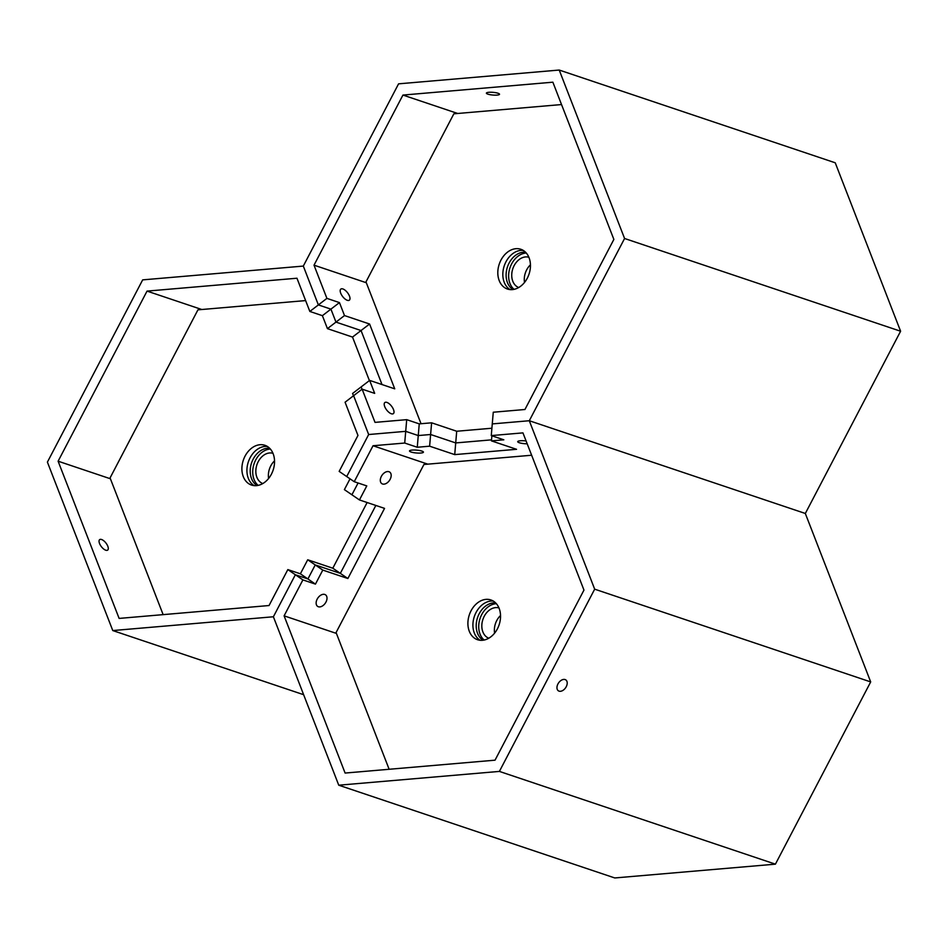 <?xml version="1.0" encoding="UTF-8"?>
<svg xmlns="http://www.w3.org/2000/svg" width="948" height="948" viewBox="0 0 948 948"><rect width="100%" height="100%" fill="white"/><g stroke="black" fill="none" stroke-linecap="round" stroke-linejoin="round"><path stroke-width="1.42" d="M267.312 446.425A20.974 15.713 -71.4 0 0 250.059 457.848A20.974 15.713 -71.4 0 0 254.147 485.625M245.034 456.166A20.974 15.713 -71.4 0 0 251.54 485.068A20.974 15.713 -71.4 0 0 271.401 474.201A20.974 15.713 -71.4 0 0 264.907 445.299A20.974 15.713 -71.4 0 0 245.034 456.166M305.635 300.587L197.942 309.842L110.075 477.911L163.139 614.636M105.738 550.207A6.589 2.927 52.5 0 0 107.681 550.101A6.589 2.927 52.5 0 0 107.041 544.662A6.589 2.927 52.5 0 0 101.59 539.519A6.589 2.927 52.5 0 0 99.659 539.625A6.589 2.927 52.5 0 0 100.298 545.064A6.589 2.927 52.5 0 0 105.738 550.207M367.137 502.523L332.807 568.207L307.709 559.782L300.374 573.801L307.91 578.955L315.246 564.937L307.91 578.955L295.361 574.749L302.898 579.903L284.104 615.845L345.108 773.058L495.034 760.178L583.956 590.094L522.952 432.881L491.265 435.594L493.268 412.226L524.943 409.5L613.866 239.406L552.862 82.192L402.936 95.073L314.013 265.167L326.906 298.383L309.842 311.454L296.961 278.226L147.035 291.107L58.112 461.202L119.116 618.416L269.042 605.535L287.837 569.594L295.361 574.749L273.391 616.769L295.361 574.749L307.91 578.955L315.447 584.122L322.782 570.092L347.869 578.517L384.544 508.377L359.446 499.94L351.909 494.785L358.083 482.994L351.909 494.785L344.385 489.63L350.037 478.823M307.709 559.782L322.782 570.092M362.006 389.249L361.117 386.938L362.006 389.249M353.474 395.778L352.585 393.467L369.649 380.397L394.735 388.834L369.578 324.003L344.491 315.566L335.959 322.107L330.923 309.131L318.374 304.924L303.313 266.08L142.674 279.873L47.4 462.114L112.765 630.562L273.391 616.769L338.756 785.205L499.395 771.411L594.669 589.17L529.304 420.734L492.261 423.91L529.304 420.734L624.578 238.493L559.213 70.045L398.575 83.839L303.313 266.08L318.374 304.924L330.923 309.131L322.391 315.672L327.427 328.636L352.514 337.073L369.4 380.586M303.633 694.694L112.765 630.562M110.418 478.776L58.112 461.202M368.665 434.528L353.604 395.683L368.665 434.528L346.707 476.548L368.665 434.528L405.708 431.34L368.665 434.528M369.578 324.003L361.046 330.532L382.008 384.556L361.046 330.532L335.959 322.107L327.427 328.636M332.807 568.207L340.332 573.362L315.246 564.937L340.332 573.362L375.846 505.45L340.332 573.362L347.869 578.517M346.707 476.548L339.171 471.393L357.965 435.44L345.072 402.225L362.124 389.154L375.017 422.381L406.704 419.656L404.713 443.036L373.026 445.75L354.232 481.703L346.707 476.548M201.806 309.51L147.035 291.107M322.391 315.672L309.842 311.454M300.374 573.801L287.837 569.594M344.491 315.566L339.455 302.602L330.923 309.131L335.959 322.107L361.046 330.532L352.514 337.073M269.623 448.238A19.979 14.967 -71.4 0 0 263.034 449.376A19.979 14.967 -71.4 0 0 250.533 467.068A19.979 14.967 -71.4 0 0 257.086 485.577M270.37 449.044A19.979 14.967 -71.4 0 0 265.547 450.217A19.979 14.967 -71.4 0 0 253.258 466.783A19.979 14.967 -71.4 0 0 258.164 485.388M272.965 453.286A15.986 11.969 -71.4 0 0 266.092 453.879A15.986 11.969 -71.4 0 0 255.948 469.106A15.986 11.969 -71.4 0 0 262.786 483.563M274.529 460.858A15.986 11.969 -71.4 0 0 268.616 478.479M493.316 601.079A20.974 15.713 -71.4 0 0 490.981 601.056A20.974 15.713 -71.4 0 0 473.893 617.966A20.974 15.713 -71.4 0 0 480.138 640.279M482.473 640.291A20.974 15.713 -71.4 0 0 499.975 621.663A20.974 15.713 -71.4 0 0 490.898 599.954A20.974 15.713 -71.4 0 0 485.969 599.373A20.974 15.713 -71.4 0 0 468.466 618.001A20.974 15.713 -71.4 0 0 477.531 639.71A20.974 15.713 -71.4 0 0 482.473 640.291M531.627 455.241L423.934 464.484L336.078 632.553L389.13 769.278M421.884 451.082A6.992 1.434 4.9 0 1 423.436 452.149A6.992 1.434 4.9 0 1 418.743 453.097A6.992 1.434 4.9 0 1 411.065 452.018A6.992 1.434 4.9 0 1 409.512 450.952A6.992 1.434 4.9 0 1 414.205 450.004A6.992 1.434 4.9 0 1 421.884 451.082M527.195 443.806A6.992 1.434 4.9 0 1 519.267 442.728A6.992 1.434 4.9 0 1 517.703 441.661A6.992 1.434 4.9 0 1 526.093 440.962M324.785 594.467A6.992 4.527 -55.6 0 1 325.519 594.834A6.992 4.527 -55.6 0 1 325.65 602.632A6.992 4.527 -55.6 0 1 318.362 606.744A6.992 4.527 -55.6 0 1 317.627 606.376A6.992 4.527 -55.6 0 1 317.485 598.579A6.992 4.527 -55.6 0 1 324.785 594.467M388.953 471.713A6.992 4.527 -55.6 0 1 389.699 472.08A6.992 4.527 -55.6 0 1 389.829 479.878A6.992 4.527 -55.6 0 1 382.542 483.99A6.992 4.527 -55.6 0 1 381.795 483.622A6.992 4.527 -55.6 0 1 381.665 475.825A6.992 4.527 -55.6 0 1 388.953 471.713M565.115 679.562A6.589 4.278 -55.6 0 1 565.814 679.906A6.589 4.278 -55.6 0 1 565.932 687.264A6.589 4.278 -55.6 0 1 559.059 691.139A6.589 4.278 -55.6 0 1 558.36 690.796A6.589 4.278 -55.6 0 1 558.242 683.437A6.589 4.278 -55.6 0 1 565.115 679.562M491.894 428.223L456.711 431.245L455.715 442.929L491.538 439.848L455.715 442.929L454.72 454.613L516.542 449.305L491.455 440.879L491.882 435.807M491.455 440.879L503.815 439.813L491.265 435.594M359.446 499.94L366.781 485.909L354.232 481.703M338.756 785.205L614.778 877.955L775.417 864.161L499.395 771.411M775.417 864.161L870.691 681.92L594.669 589.17M870.691 681.92L805.326 513.472L529.304 420.734L805.326 513.472L900.6 331.231L624.578 238.493M456.711 431.245L431.613 422.808L419.253 423.875L418.258 435.559L430.617 434.504L455.715 442.929L430.617 434.504L418.258 435.559L405.708 431.34L418.258 435.559L417.262 447.255L429.622 446.188L454.72 454.613M336.41 633.418L284.104 615.845M315.447 584.122L302.898 579.903M427.797 464.153L373.026 445.75M417.262 447.255L404.713 443.036M431.613 422.808L429.622 446.188M495.626 602.892A19.979 14.967 -71.4 0 0 476.986 619.554A19.979 14.967 -71.4 0 0 483.077 640.22M496.373 603.686A19.979 14.967 -71.4 0 0 479.498 620.395A19.979 14.967 -71.4 0 0 484.155 640.03M498.956 607.929A15.986 11.969 -71.4 0 0 482.449 620.964A15.986 11.969 -71.4 0 0 488.789 638.217M500.532 615.513A15.986 11.969 -71.4 0 0 494.998 625.17A15.986 11.969 -71.4 0 0 494.607 633.122M523.225 250.391A20.974 15.713 -71.4 0 0 506.694 260.499A20.974 15.713 -71.4 0 0 504.218 282.267A20.974 15.713 -71.4 0 0 510.048 289.59M529.055 257.714A20.974 15.713 -71.4 0 0 520.808 249.265A20.974 15.713 -71.4 0 0 502.618 257.358A20.974 15.713 -71.4 0 0 499.205 280.584A20.974 15.713 -71.4 0 0 507.453 289.033A20.974 15.713 -71.4 0 0 525.642 280.94A20.974 15.713 -71.4 0 0 529.055 257.714M561.536 104.553L453.855 113.807L365.987 281.876L421.031 423.72M386.914 402.414A6.992 3.093 -127.5 0 1 392.685 407.877A6.992 3.093 -127.5 0 1 393.373 413.636A6.992 3.093 -127.5 0 1 391.323 413.755A6.992 3.093 -127.5 0 1 385.54 408.304A6.992 3.093 -127.5 0 1 384.864 402.533A6.992 3.093 -127.5 0 1 386.914 402.414M342.892 288.95A6.992 3.093 -127.5 0 1 348.663 294.413A6.992 3.093 -127.5 0 1 349.338 300.172A6.992 3.093 -127.5 0 1 347.288 300.303A6.992 3.093 -127.5 0 1 341.517 294.84A6.992 3.093 -127.5 0 1 340.842 289.081A6.992 3.093 -127.5 0 1 342.892 288.95M487.853 94.136A6.589 1.351 -175.1 0 0 495.093 95.156A6.589 1.351 -175.1 0 0 499.525 94.255A6.589 1.351 -175.1 0 0 498.056 93.26A6.589 1.351 -175.1 0 0 490.815 92.24A6.589 1.351 -175.1 0 0 486.383 93.129A6.589 1.351 -175.1 0 0 487.853 94.136M900.6 331.231L835.235 162.795L559.213 70.045M457.706 113.476L402.936 95.073M419.253 423.875L406.704 419.656M362.124 389.154L374.673 393.373L369.649 380.397M366.319 282.741L314.013 265.167M339.455 302.602L326.906 298.383M525.536 252.204A19.979 14.967 -71.4 0 0 519.634 253.057A19.979 14.967 -71.4 0 0 506.516 270.595A19.979 14.967 -71.4 0 0 512.986 289.543M526.282 253.009A19.979 14.967 -71.4 0 0 522.147 253.898A19.979 14.967 -71.4 0 0 509.266 270.31A19.979 14.967 -71.4 0 0 514.065 289.353M528.865 257.252A15.986 11.969 -71.4 0 0 522.549 257.619A15.986 11.969 -71.4 0 0 511.896 272.716A15.986 11.969 -71.4 0 0 518.698 287.528M530.442 264.824A15.986 11.969 -71.4 0 0 524.517 282.445"/></g></svg>
